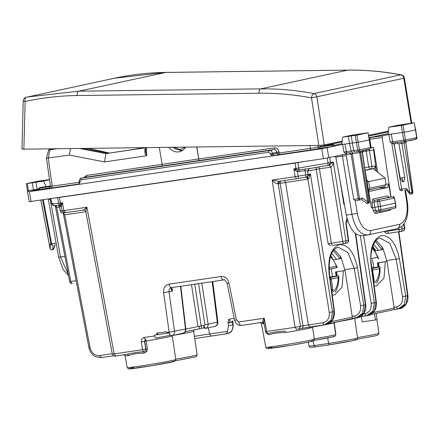<?xml version="1.0" encoding="UTF-8"?>
<svg xmlns="http://www.w3.org/2000/svg" width="439" height="439" viewBox="0 0 439 439"><rect width="100%" height="100%" fill="white"/><g stroke="black" fill="none" stroke-linecap="round" stroke-linejoin="round"><path stroke-width="0.66" d="M361.281 316.552L362.175 321.93L375.499 319.971L374.472 313.819M376.119 313.462L377.139 319.619L375.499 319.971M336.406 275.999L335.945 271.878L345.049 270.512L340.905 257.067L334.172 249.489M332.235 294.876L334.622 294.992L342.047 287.155L343.397 270.868M336.708 271.851L337.163 276.093M379.076 267.005L378.627 262.802L386.978 261.463L382.835 248.019L376.102 240.44M374.165 285.827L376.552 285.943L383.982 278.106L385.327 261.82M371.8 267.9L378.336 266.978L377.858 262.829L378.627 262.802M344.308 203.894L343.792 204.009M339.045 174.398L343.819 204.201L344.341 204.091M205.441 328.383L205.441 328.383C207.373 327.884 208.267 326.462 208.119 324.125L204.887 324.684L203.833 326.386L205.441 328.383M205.353 328.399L205.326 328.399A2.382 1.262 -98.4 0 1 205.282 328.41A2.382 1.262 -98.4 0 1 203.718 326.402L203.559 325.54L201.183 325.892L185.84 329.063M180.835 286.244L185.829 328.948L169.152 332.202L166.705 332.559L166.568 331.741L156.575 333.212L156.844 334.776L154.512 335.116L154.649 335.917L143.965 337.487C142.143 338.129 141.254 339.583 141.298 341.849L142.521 349.718L114.167 353.878L115.748 355.947C114.892 356.737 113.75 356.128 112.318 354.108L85.835 211.746C85.868 210.813 85.067 210.254 83.426 210.061L64.824 212.772M180.484 286.294L185.477 329.014C185.593 331.357 184.682 332.778 182.745 333.283L172.039 335.599A3.967 3.364 -102.2 0 0 174.552 331.368L169.004 291.842C168.85 289.51 169.739 288.088 171.671 287.589L223.583 279.967M377.858 262.829L386.973 261.435M377.897 262.824L377.386 262.84L378.028 267.011M335.945 271.878L345.043 270.479M335.994 271.867L335.484 271.884L336.12 276.032M335.127 156.388L336.038 157.546M175.699 360.249L175.655 360.704L193.648 357.324C197.49 356.084 196.184 357.28 197.149 354.855L193.659 331.264L194.422 329.7M357.483 338.683L357.439 339.138C370.384 336.878 377.117 335.555 377.639 335.171L378.144 334.935L378.934 333.294A24.622 0.741 170.6 0 1 357.511 337.591M329.442 344.84L351.354 340.955C357.341 339.303 356.951 340.483 357.56 337.904A24.622 0.741 170.6 0 1 328.63 343.441L329.459 344.84L315.317 346.914L314.028 345.586L313.199 340.944M314.28 338.815A24.622 0.741 -9.4 0 0 335.703 334.518C334.71 336.949 336.109 335.731 332.131 337.004L314.209 340.362L314.247 339.907M166.858 333.245L157.705 334.589L157.453 333.08M157.705 334.589L156.844 334.776M204.256 327.79L185.154 331.747M194.411 336.351A36.854 1.108 170.6 0 1 209.529 334.002L211.192 336.076A39.318 1.18 -9.4 0 0 194.746 338.634M227.545 331.357L228.516 325.749L227.995 322.495L228.829 319.197L230.343 321.255A1.586 1.344 -102.2 0 0 229.312 322.978L232.511 322.067L232.911 324.8L233.263 324.712C233.076 329.985 231.282 332.888 227.874 333.404L224.455 334.128C226.409 333.711 227.435 332.789 227.545 331.357L209.529 334.002L208.426 327.746M224.455 334.128L211.192 336.076M363.514 313.945L364.782 313.759A2.382 1.262 81.6 0 0 366.351 315.806A2.382 1.262 81.6 0 0 366.395 315.8L372.974 311.147L374.385 302.822L376.355 302.411C377.035 311.053 371.191 315.301 368.316 315.405L374.412 310.834L375.998 302.471L371.021 264.755L371.378 264.695C369.199 250.746 374.84 238.004 380.108 238.103L389.881 243.458L396.148 259.235L402.503 296.66C402.997 302.328 400.9 305.785 396.208 307.02L394.068 307.333L386.978 261.463M394.068 307.333L394.321 309.533L398.382 308.919L404.368 304.37L405.724 296.056L402.503 296.66M338.118 247.162L347.951 252.507L354.213 268.284L357.439 267.686L363.794 305.105L362.438 313.419L355.842 318.077L357.78 317.677M331.313 321.655L352.319 317.123L345.049 270.512M357.439 267.686C353.889 251.745 347.759 244.084 339.045 244.704C331.066 248.2 327.746 257.902 329.091 273.804L329.442 273.744L334.425 311.46C335.105 320.069 329.288 324.344 326.386 324.454L332.482 319.883L334.068 311.52L329.266 312.42C329.711 318.105 327.587 321.562 322.89 322.797A2.382 1.262 81.6 0 0 324.459 324.849A2.382 1.262 81.6 0 0 324.503 324.838L331.083 320.185L332.493 311.86L310.395 173.965L307.212 176.796L308.683 178.695L310.395 173.965L308.145 174.453L307.212 176.796L305.577 177.23A2.382 0.538 -99.8 0 0 305.714 174.909L295.134 176.681L296.753 178.744L278.765 181.384L277.613 183.892C275.483 183.387 273.662 182.108 272.147 180.056L295.046 327.324L300.435 326.413L298.937 328.992L296.621 329.393L301.478 328.443A2.382 2.019 -102.2 0 0 302.981 325.864L300.435 326.413L278.255 183.765L280.142 183.354A2.382 2.019 77.8 0 1 281.009 181.055M296.665 329.387L295.046 327.324L265.59 331.637L263.872 322.413L264.234 318.242L266.698 331.489A2.382 1.262 81.6 0 0 267.916 333.514C272.828 332.241 278.578 331.429 285.18 331.072L285.597 332.537A24.831 0.746 -9.4 0 0 312.573 327.307L312.639 326.583M309.939 326.978L301.368 328.465A2.382 2.019 -102.2 0 0 301.478 328.443L325.069 324.739M324.416 324.855L309.983 326.973L308.37 324.931L302.981 325.864L280.142 183.354L307.904 179.139L308.683 178.695M112.9 353.944L114.167 353.878L86.895 207.252L83.432 210.061L65.521 212.69L63.902 210.627L62.151 210.868L64.517 212.805L62.711 212.871A2.382 2.316 -92 0 1 60.352 210.929L60.829 210.758M355.316 233.389L365.407 304.759L363.876 313.111L357.807 317.671C360.979 317.485 366.554 312.996 365.758 304.677L360.567 305.709C361.067 311.377 358.97 314.834 354.278 316.069L352.138 316.382M399.962 308.579L406.053 304.007L407.584 295.656L405.724 296.056L399.369 258.637L386.847 260.601M296.671 178.755L278.847 181.373L272.147 180.056L295.134 176.681L293.916 168.85L296.259 169.564A2.382 1.262 -98.4 0 1 295.952 168.549L295.096 163.045L56.187 197.918M295.096 163.045L304.211 161.503M58.656 205.37L58.409 205.057L59.819 205.008L62.453 202.829L63.902 210.627L86.895 207.252C85.918 209.672 85.643 211.258 86.06 212.01M63.068 212.805L64.703 214.841L85.83 211.741M64.703 214.841L64.006 214.611L63.227 212.953L88.93 347.677C89.819 351.886 92.08 354.915 95.707 356.775L101.266 357.609L99.648 355.574C94.764 355.744 91.564 353.066 90.039 347.54L89.276 347.567M63.117 212.855L64.006 214.611M63.106 212.8L64.72 214.836L90.039 347.54M284.543 180.539L285.531 182.421L308.37 324.931L322.89 322.797M329.266 312.42L307.904 179.139A2.382 1.262 81.6 0 0 306.373 177.087M327.938 165.371L309.939 168.483L329.009 165.168L327.922 165.371L328.081 163.05L293.916 168.85L295.694 170.694L297.39 171.693L298.097 176.231A2.382 0.538 -99.8 0 1 297.955 178.552A2.382 0.538 -99.8 0 0 297.955 178.552L305.577 177.23A2.382 0.538 -99.8 0 1 305.56 177.235L306.329 177.093L307.926 179.134M57.646 197.863L58.667 203.367L60.417 203.125A2.382 1.262 -98.4 0 0 60.725 204.14L61.707 205.046L62.453 202.829L60.417 203.125L59.397 197.649M171.72 335.654A3.967 2.102 -98.4 0 1 171.665 335.665A3.967 2.102 -98.4 0 1 169.202 332.954L166.869 333.3A3.967 2.102 -98.4 0 1 166.705 332.559M171.665 335.665L171.775 335.648A3.967 3.967 0 0 0 172.039 335.599A3.967 3.364 -102.2 0 1 171.852 335.632A3.967 2.102 -98.4 0 1 171.775 335.648A3.967 2.102 -98.4 0 1 169.152 332.202L163.604 292.676L172.45 291.101C170.93 289.844 170.809 288.659 172.088 287.545L171.764 288.341L172.45 291.101L172.039 287.589M233.263 324.712L232.703 320.909L232.511 322.067L232.621 320.92M143.965 337.487L145.583 339.545L144.524 341.273L145.753 349.175L142.521 349.718A2.382 1.262 81.6 0 0 143.74 351.743L145.523 350.728L145.753 349.175A2.382 2.019 77.8 0 1 145.523 350.728L146.856 351.491L147.405 348.868L146.165 340.971A25.039 0.752 -9.4 0 0 172.28 335.873L172.264 335.55A25.039 0.752 -9.4 0 0 193.659 331.264M263.872 322.407L263.082 322.122C262.418 321.31 262.802 320.015 264.234 318.242L238.794 321.974C239.315 324.306 240.215 325.453 241.494 325.409L241.423 325.425C238.19 325.809 235.908 324.108 234.574 320.311L227.139 283.38L228.977 283.078L236.412 320.004L235.156 320.152M170.513 335.264L156.268 337.981A2.382 1.262 -98.4 0 1 156.224 337.986L156.18 337.992M156.224 337.986A2.382 1.262 -98.4 0 1 154.649 335.917M334.156 322.385L335.862 334.211M315.301 346.92C310.148 347.156 310.159 348.242 308.974 345.97A24.622 0.741 170.6 0 0 314.028 345.586L328.63 343.441L327.681 337.931M267.433 333.53L267.916 333.514L269.118 334.798C273.217 333.272 278.71 332.515 285.597 332.537M266.813 333.305L269.118 334.798M265.743 347.194C266.495 348.418 267.11 348.868 267.576 348.555L290.481 345.367L305.357 342.727L313.155 340.96L314.324 339.133A24.622 0.741 -9.4 0 1 290.157 343.891A24.622 0.741 -9.4 0 1 265.743 347.194L261.424 323.735A25.039 0.752 -9.4 0 0 263.779 323.664L264.097 323.62M263.779 323.664L262.292 322.358L241.423 325.425M241.494 325.409L263.252 322.16A1.586 1.377 -107.7 0 1 263.762 322.275M263.581 322.16L263.082 322.122M267.131 333.838L267.192 333.464M127.189 367.536L128.468 368.837L129.022 368.892L151.927 365.709L174.601 361.302L175.776 359.47A24.622 0.741 -9.4 0 1 151.603 364.233A24.622 0.741 -9.4 0 1 127.189 367.536L125.027 355.777A24.831 0.746 -9.4 0 0 128.852 355.546L127.48 354.224L115.748 355.947M115.792 355.941L127.277 354.251C131.738 352.983 137.231 352.149 143.74 351.743L144.074 353.154L146.856 351.491M128.852 355.546C132.369 353.999 137.44 353.203 144.074 353.154M141.298 341.849L144.744 341.229A1.586 1.344 77.8 0 1 145.627 339.539M145.841 339.512L146.165 340.971L144.744 341.229L145.978 349.131L147.405 348.868M346.091 220.581L346.492 220.383L346.179 223.078L345.828 223.16L346.991 218.293M76.156 280.719L70.048 281.531M401.674 226.354L402.086 228.917L398.853 229.476A2.382 1.262 81.6 0 0 400.423 231.523L386.682 233.564L384.257 231.704L387.489 231.144A2.382 1.262 81.6 0 0 389.058 233.191A2.382 1.262 81.6 0 0 389.102 233.186L400.379 231.529M404.078 223.632L404.747 228.335L404.39 228.417A2.382 2.019 77.8 0 1 402.892 230.996A2.382 2.019 77.8 0 1 402.777 231.018M346.179 223.078L348.632 240.446L328.147 243.81L316.217 169.388L307.624 171.106L309.127 168.576L299.008 169.893L296.259 169.564L295.694 170.694M344.269 243.634L332.992 245.291A2.382 1.262 -98.4 0 1 332.949 245.302A2.382 1.262 -98.4 0 1 331.374 243.25L319.449 168.828L316.217 169.388A2.382 2.019 77.8 0 1 316.843 167.292M332.992 245.291L344.313 243.629A2.382 1.262 -98.4 0 1 342.744 241.582L330.814 167.16L329.201 165.119M330.616 245.664L328.147 243.81M310.066 168.461L309.127 168.576M304.962 168.861L305.056 170.656L307.624 171.106L308.145 174.453L305.714 174.909L305.056 170.656L297.39 171.693L297.872 169.942M329.266 165.108L333.305 161.986C333.283 164.142 332.46 165.86 330.847 167.155L329.382 165.086L329.009 165.168L330.512 162.589L329.727 157.552M330.847 167.155L319.449 168.828A2.382 1.262 -98.4 0 0 318.538 166.996M309.945 168.483A2.382 2.019 -102.2 0 0 308.447 171.062M62.711 212.871C62.195 213.316 61.372 212.663 60.247 210.923L59.561 206.698L60.352 210.929L62.151 210.868L61.312 206.352L61.707 205.046M55.66 205.496A2.382 1.262 -98.4 0 1 56.675 207.4L55.599 205.501M69.702 281.64L55.177 205.512L56.642 207.406M58.409 205.057L59.561 206.698L60.972 206.643L61.312 206.352L60.105 204.848M59.479 206.807L58.365 205.392M352.319 317.123L352.391 318.582L355.799 318.083M370.362 314.703L394.343 309.533L370.373 314.703M365.149 170.436L374.527 168.417L375.367 165.887L376.152 170.99M367.081 181.938L385.151 178.146L386.013 184.671L384.767 186.421M368.831 189.878L368.414 189.911M368.612 189.906L369.803 188.166L368.705 181.697L366.768 180.089M385.151 178.146L373.26 168.686M376.36 171.155L373.562 149.935L373.721 148.168M365.824 150.1A2.382 2.019 77.8 0 1 366.241 151.153L369.462 150.533L371.915 166.392L375.367 165.887M377.661 172.192L373.594 147.405L370.483 147.866M373.622 244.293L378.478 250.329L381.925 249.72L375.323 241.39M372.777 246.394L375.855 250.713L378.478 250.329M375.855 250.713L375.307 250.696M372.744 246.493L375.191 250.466M334.112 259.734L339.995 258.769L333.393 250.439M331.692 253.341L336.548 259.378M382.029 246.597L382.49 249.599L381.925 249.72M340.093 255.646L340.554 258.648L339.995 258.769M351.293 135.964L352.38 143.021L358.197 142.176A23.805 0.713 -9.4 0 0 369.336 139.761L368.047 132.743L356.962 135.141L342.519 137.171L350.97 135.349L368.047 132.743L370.472 147.438L369.682 149.057L370.478 147.438L369.342 139.761M343.622 144.228L341.86 144.469L342.519 137.171M414.279 122.772L415.568 129.796A23.805 0.713 170.6 0 1 404.242 132.232L388.136 134.482L388.778 127.189L397.235 125.362L414.279 122.772L416.704 137.473A23.668 0.708 170.6 0 1 405.444 139.893L403.726 140.173L401.279 125.477L414.279 122.772M401.279 125.477L388.778 127.189M49.497 179.578L37.65 181.247L26.378 183.672L27.427 190.735L26.389 183.678L43.428 181.077L49.519 179.765M32.305 182.794L33.43 189.846L27.427 190.735L27.63 191.788L27.427 190.735M46.177 186.608L43.428 181.077M368.442 190.076L378.967 187.694M362.68 235.71C355.003 235.957 349.543 229.098 346.311 215.132L335.654 156.273M68.281 274.183L60.533 257.084L50.189 199.087A1.586 0.84 81.6 0 0 50.128 198.807M341.827 154.94A1.586 0.84 -98.4 0 1 342.447 156.185L351.924 214.303C354.97 228.302 360.32 235.178 367.975 234.931L362.241 235.792M85.693 177.213L198.192 160.679A1.586 0.84 81.6 0 0 198.757 158.967L274.326 147.872A1.586 0.84 81.6 0 1 273.76 149.589C275.385 149.529 276.427 150.429 276.888 152.278L279.045 151.905C278.337 149.134 276.762 147.789 274.326 147.872M161.541 166.063L161.557 166.057A1.586 0.84 81.6 0 0 162.101 164.318L198.741 158.94L196.754 146.972M79.426 181.57L79.936 181.554L81.028 179.814L268.794 152.251A1.586 0.84 -98.4 0 1 269.365 150.533L273.76 149.589L198.192 160.679A1.586 0.84 81.6 0 0 198.741 158.94M79.338 182.69L79.19 181.625C79.168 179.666 79.92 178.503 81.445 178.13L85.989 177.153A1.586 0.84 81.6 0 0 86.554 175.435L162.106 164.345M81.028 179.814A1.586 0.84 -98.4 0 1 81.594 178.102L269.365 150.533C270.989 150.478 272.043 151.373 272.52 153.222L276.888 152.278L277.069 153.337L310.422 148.387L309.934 145.534M348.412 136.359L349.493 143.416L342.629 144.442L321.771 148.711L78.032 184.495L80.085 182.613L79.936 181.554M270.55 154.654L272.707 154.281L274.293 155.625L273.085 155.856L270.55 154.654L270.369 153.595L268.794 152.251M79.574 182.635L80.085 182.613M274.293 155.625L278.661 154.682A1.586 1.344 77.8 0 1 277.069 153.337L272.707 154.281L272.52 153.222L270.369 153.595M38.648 189.039L37.085 189.28L35.96 182.229M49.13 188.139L50.452 186.366L46.479 158.238L69.384 155.071L104.526 161.942L146.116 155.84L146.763 155.433L145.655 151.905L145.589 147.625M57.081 148.744L49.898 149.803L48.263 158.172L52.236 186.29L51.116 188.084L78.943 184.001M50.452 186.366L79.289 182.317M196.881 146.972L198.757 158.967M310.422 148.387L310.406 150.023L278.661 154.682A1.586 0.84 81.6 0 0 279.226 152.964L279.045 151.905M146.116 155.84C144.749 153.568 144.486 151 145.309 148.141L145.808 147.839M104.526 161.942L105.925 153.606L79.602 148.459M69.384 155.071L70.47 148.574M144.908 147.745L105.925 153.606L144.047 148.009L145.474 147.422L145.309 148.141M107.906 153.178L83.218 148.415M181.965 150.758L180.391 150.478M54.266 148.783L51.396 149.452M53.591 148.794L48.713 149.842L49.898 149.803M51.895 149.386L56.176 148.761M46.479 158.238L48.713 149.842M334.052 146.061L331.522 146.61L331.966 145.161L319.532 146.988L320.377 148.245L319.213 148.497L317.968 147.092L317.682 145.441M319.532 146.988L320.481 146.538M404.901 141.517L393.739 143.037A1.586 1.092 -97.8 0 1 392.576 141.698L391.281 134.054L382.748 135.783L370.335 137.605L369.77 139.322L369.276 139.388M37.161 189.725L37.085 189.28L33.43 189.846L33.54 190.504M369.682 149.057L358.921 151.455L357.681 150.116L359.398 149.836L356.962 135.141M353.082 152.289L353.038 152.295C352.934 152.569 352.347 152.426 351.271 151.867L349.493 143.416L352.38 143.021L353.741 150.654L357.681 150.116L355.233 135.421M346.881 153.118L345.553 153.326L343.918 152.075L346.311 151.68A1.586 1.076 82.2 0 0 347.463 153.024L349.417 152.761M358.943 151.45L359.398 149.836A23.668 0.708 -9.4 0 0 370.472 147.438M415.574 129.79L416.71 137.467L415.865 139.114L405.005 141.506L403.726 140.173L390.167 142.093L391.769 143.35L399.517 189.489L406.388 188.435L406.75 189.9M405.032 141.501A22.082 0.664 -9.4 0 0 415.393 139.267L416.704 137.473M405.01 141.506L405.444 139.893L403.013 125.197M417.05 138.675L416.177 138.894M391.028 196.985L382.166 137.5L382.748 135.783M320.377 148.245L331.522 146.61M321.771 148.711L323.4 158.688L345.614 154.122M323.4 158.688L29.847 201.638M78.499 184.369L29.347 191.64L38.517 189.428M27.487 191.848L28.069 191.684M38.895 189.489L49.53 188.007M399.517 189.489L401.153 190.74L402.722 190.493A1.586 0.84 81.6 0 0 402.75 190.488L402.722 190.493A1.586 0.84 81.6 0 1 401.674 189.127L394.173 144.464L392.219 143.268M364.469 166.386L371.432 207.888L378.319 206.736L377.485 201.583L379.642 201.238A1.586 1.344 -102.2 0 0 378.056 199.899A1.586 0.84 81.6 0 0 377.485 201.583L373.984 202.099L374.511 200.414L389.184 197.254M376.442 211.741L379.867 211.455A1.586 1.586 0 0 0 380.075 211.422L379.922 211.444A1.586 0.834 -94.8 0 1 379.867 211.455A1.586 0.834 -94.8 0 1 378.917 210.105L375.383 210.402L373.984 202.099L371.828 202.445L373.232 210.819L375.383 210.402L376.421 211.746M53.794 248.633A1.586 0.477 -159.9 0 1 53.563 248.776L52.642 249.637A1.586 1.586 0 0 0 53.794 248.633L55.243 244.699M362.795 150.72L362.427 151.971L369.435 201.539A1.586 1.586 0 0 1 368.2 203.312L369.204 201.594L368.524 201.742L367.108 203.548L361.731 199.641L359.349 200.052L361.72 199.641L362.482 197.989L367.553 201.935L368.003 202.714M404.517 141.572A1.586 1.344 -102.2 0 0 404.056 143.01L401.899 143.383L409.812 192.737A1.586 0.401 141.5 0 0 409.389 193.522A1.586 1.586 0 0 0 410.964 194.087L411.963 192.364L409.812 192.737L406.388 188.435M412.644 192.222L405.828 142.587L404.056 143.01L411.963 192.364L412.644 192.222L412.995 193.001L412.056 193.851L410.964 194.087M50.216 249.303L51.577 249.868L52.883 248.924L52.993 245.028M42.588 199.91L50.962 243.799L51.659 243.7A1.586 0.84 81.6 0 0 52.707 245.066L52.707 245.066A1.586 0.84 81.6 0 0 52.74 245.061L52.707 245.066A1.586 1.586 0 0 1 52.537 245.083A1.586 1.547 88 0 0 52.685 245.072M52.175 245.083L50.244 243.826L50.227 249.363M412.836 192.161L412.995 193.001M335.967 157.135L346.223 155.56L353.763 199.355L355.124 200.672L359.305 200.058A1.586 0.84 81.6 0 0 359.338 200.052A1.586 0.357 -99.8 0 0 359.349 200.052A1.586 0.357 -99.8 0 0 359.442 198.516L362.482 197.989M353.763 199.355L358.257 198.691A1.586 0.84 81.6 0 0 359.305 200.058A1.586 1.586 0 0 0 359.349 200.052M350.141 152.662A1.586 0.84 -98.4 0 1 351.101 154.034L358.257 198.691L359.442 198.516L352.281 153.831L350.492 154.122A1.586 0.84 -98.4 0 0 349.499 152.75M358.839 151.466L354.476 152.064L353.741 150.659L346.311 151.68L345.016 144.036M347.463 153.024L346.865 153.118M345.581 154.133L346.525 154.314L345.855 153.26M346.223 155.56L346.525 154.314M362.499 150.775A1.586 1.344 -102.2 0 0 362.197 152.042L361.687 152.064M367.553 201.935L359.64 152.558L360.617 152.382L360.951 151.076M391.829 143.339L393.739 143.037M400.165 178.108L404.824 177.427L403.918 181.565L402.437 181.779L400.165 178.108L394.255 144.453L395.89 142.873A1.586 0.84 -98.4 0 0 395.61 142.79M404.824 177.427L398.925 143.822L395.901 142.873M405.641 142.67L406.009 141.32M398.925 143.822L401.899 143.383L400.823 142.022M68.555 275.643L63.145 269.59L58.678 257.303L48.295 199.13M369.654 191.316L368.513 190.488M369.951 191.305L387.577 187.502L388.663 184.062L390.886 197.007M379.922 211.444L381.063 209.688L378.917 210.105L378.319 206.736L380.476 206.363L379.642 201.238L394.255 198.088L392.669 196.743A1.586 0.84 -98.4 0 1 392.696 196.738A1.586 1.586 0 0 1 394.485 197.994L395.276 203.169L380.476 206.363L381.063 209.688L395.978 206.484A1.586 1.586 0 0 1 394.738 208.256A1.586 1.344 -102.2 0 0 395.742 206.522L395.276 203.169L394.765 203.186M394.595 208.278A1.586 1.344 -102.2 0 0 394.738 208.256L380.064 211.422M343.534 202.428L344.033 202.357M159.302 147.449L162.101 164.318M168.911 147.328A12.495 10.596 -102.2 0 0 179.386 151.746A12.495 10.596 -102.2 0 0 185.642 147.114M39.06 189.544L39.548 188.09A1.586 0.84 -98.4 0 1 40.081 187.502A1.586 1.586 0 0 0 38.808 188.567A1.586 0.905 18.5 0 1 39.548 188.09L50.469 186.487M331.966 145.161A1.586 0.84 -98.4 0 1 332.499 144.574A1.586 1.586 0 0 1 333.975 145.155A1.586 0.977 141.4 0 1 334.063 145.918A1.586 0.927 17.2 0 0 331.966 145.161M142.834 147.658L142.626 148.08M173.037 147.274L175.419 148.964L181.033 150.495L182.651 150.33M342.162 141.073L324.256 144.936L318.807 145.424L23.865 149.167C21.928 149.167 21.478 149.035 22.521 148.766M23.865 149.167L25.138 101.53C42.199 97.765 59.501 95.768 77.05 95.537L258.911 93.227C258.884 90.824 259.476 89.375 260.7 88.876C278.452 88.656 296.177 90.231 313.885 93.595L400.812 74.839A3.967 3.364 77.8 0 1 403.825 78.274L404.401 78.093A3.967 3.967 0 0 0 401.23 74.833A3.967 1.975 100.7 0 0 400.812 74.839C383.071 71.48 365.33 69.911 347.578 70.13L165.722 72.44L114.557 78.208C131.437 74.57 148.563 72.638 165.937 72.413L78.839 91.186L27.635 96.964L114.557 78.208M368.535 135.382L388.438 131.091M26.345 97.249L27.635 96.964L26.34 97.249A3.967 3.967 0 0 0 23.229 101.019A3.967 0.543 1.5 0 0 25.138 101.53A3.967 2.096 -102.5 0 1 26.345 97.249M373.649 267.499A23.305 12.336 81.6 0 0 372.409 259.91M373.49 280.702L374.28 281.432L373.605 281.58M370.955 258.692L377.551 257.27L378.402 258.62L378.555 258.313L372.585 246.976M372.102 270.183L379.439 268.635L379.768 266.852L380.026 267.186C380.322 273.612 379.159 278.924 376.541 283.111M337.07 275.928L329.876 276.993M332.383 276.449A23.305 12.336 81.6 0 0 331.143 268.866M331.494 289.296L333.014 290.382L331.681 290.673M329.052 269.118A1.586 1.344 -102.2 0 0 329.464 267.697L336.285 266.221L337.136 267.57L337.289 267.263L330.847 255.438M330.172 279.231L338.173 277.585L338.502 275.807L338.76 276.136C339.056 282.568 337.893 287.874 335.275 292.061M217.876 322.001L217.289 322.149A3.967 3.364 77.8 0 1 214.775 326.38A3.967 3.967 0 0 0 217.876 322.001L212.767 281.558M212.174 281.646L217.289 322.149L208.119 324.125L201.786 283.171M228.516 325.749L232.911 324.8C233.224 329.552 231.419 332.438 227.501 333.47M133.412 367.662A23.037 0.691 -9.4 0 0 148.563 366.258A23.037 0.691 -9.4 0 0 173.059 361.259M175.726 359.157A24.622 0.741 -9.4 0 0 197.149 354.855M354.844 339.698A23.037 0.691 170.6 0 1 350.926 341.037A23.037 0.691 170.6 0 1 329.459 344.84M329.42 344.845L315.35 346.909M313.967 340.401L314.203 340.362A23.037 0.691 -9.4 0 0 333.377 336.279M271.966 347.326A23.037 0.691 -9.4 0 0 287.117 345.921A23.037 0.691 -9.4 0 0 311.613 340.922M199.471 328.657L199.07 326.237M201.605 328.174L201.227 325.886M397.816 309.018L396.208 307.02M371.021 264.755C369.687 248.337 373.199 238.596 381.546 235.534C390.041 235.474 395.983 243.173 399.369 258.637M344.917 269.65L354.213 268.284L360.567 305.709M355.886 318.066L354.278 316.069M329.091 273.804L334.068 311.52L334.425 311.46M101.222 357.62L113.591 355.804L101.266 357.609M112.247 353.724L99.648 355.574M368.316 315.405L360.419 316.678L366.307 315.811M363.613 235.589L374.385 302.822L371.158 303.382C371.603 309.061 369.479 312.524 364.782 313.759M398.557 231.797L407.584 295.656L407.935 295.573C408.736 303.865 403.183 308.376 399.984 308.573L397.772 309.029M305.56 177.235L297.971 178.547M277.613 183.892L278.255 183.765L279.434 181.285M346.667 243.124A2.382 2.019 -102.2 0 0 346.777 243.107L344.472 243.601A2.382 2.019 77.8 0 1 344.357 243.623A2.382 1.262 -98.4 0 1 344.313 243.629A2.382 2.382 0 0 0 344.472 243.601A2.382 2.019 77.8 0 0 345.976 241.022L333.305 161.986L328.081 163.05L327.302 158.045M299.102 171.687L298.054 162.573M50.847 198.702L51.758 203.614L58.667 203.367L60.972 206.643M52.236 203.438L51.758 203.614L54.123 205.551C53.602 205.995 52.779 205.348 51.654 203.603L50.743 198.713M238.794 321.974L236.412 320.004M163.604 292.676C163.319 287.995 165.108 285.158 168.971 284.154L221.031 276.51C221.552 278.842 222.452 279.983 223.731 279.945L223.66 279.956C224.016 279.017 225.18 280.159 227.139 283.38M221.031 276.51C225.042 276.356 227.693 278.546 228.977 283.078M168.971 284.154A3.967 2.102 81.6 0 0 171.6 287.6A3.967 2.102 81.6 0 0 171.671 287.589M223.66 279.956L171.567 287.605M229.312 322.978L227.995 322.495M234.19 318.412L228.829 319.197M232.253 320.975A1.586 1.344 -102.2 0 0 231.743 322.456M145.605 339.545L144.524 341.273M312.563 326.995A24.831 0.746 -9.4 0 0 333.953 322.692L333.942 322.566M354.641 318.253A24.974 0.752 170.6 0 1 337.311 321.836M361.313 316.76A24.974 0.752 170.6 0 1 359.695 317.046M360.326 235.798L371.158 303.382M347.99 221.635L346.113 222.035M346.437 220.471L347.348 219.593M69.697 281.629A2.382 2.382 0 0 0 72.386 283.55L72.43 283.545A2.382 1.262 -98.4 0 1 72.386 283.55A2.382 1.262 -98.4 0 1 70.811 281.503L56.675 207.4L59.512 206.988M398.65 228.192L398.853 229.476L387.489 231.144L387.423 230.744M386.726 233.553L389.102 233.186M403.776 224.066L404.39 228.417L402.086 228.917A2.382 2.019 -102.2 0 1 400.582 231.496A2.382 2.019 -102.2 0 1 400.467 231.518A2.382 1.262 81.6 0 1 400.423 231.523A2.382 2.382 0 0 0 400.582 231.496L402.892 230.996A2.382 2.382 0 0 0 404.742 228.318M345.828 223.16L348.281 240.528A2.382 2.019 -102.2 0 1 346.777 243.107A2.382 2.382 0 0 0 348.632 240.429M198.543 283.643L204.887 324.684M194.74 284.203L201.183 325.892M191.497 284.681L197.956 326.451M328.443 323.746L352.391 318.582M373.249 312.606L394.249 308.074M394.348 309.528L397.729 309.034M365.111 170.206L374.527 168.417M362.405 151.982L366.241 151.153L368.672 166.891A2.382 2.019 77.8 0 0 371.059 168.922A2.382 1.262 81.6 0 0 371.915 166.392L364.694 167.747M386.013 184.671L369.803 188.166M369.49 149.15L369.462 150.533L373.562 149.935M370.467 147.981L373.611 147.52M27.311 183.562L28.601 191.574M50.798 198.999L48.334 199.29M64.895 256.442L59.26 257.128M355.239 200.65L357.313 213.376L346.311 215.132M357.313 213.376C359.832 225.037 364.282 230.766 370.664 230.568L399.655 224.313C399.836 226.7 398.941 228.154 396.971 228.675M399.655 224.313C405.674 221.838 408.078 214.627 406.86 202.681L407.441 202.533C408.939 213.744 406.251 221.377 403.381 224.581C402.991 225.767 400.917 227.117 397.158 228.642L368.167 234.898A3.967 3.364 77.8 0 1 367.975 234.931M370.664 230.568A3.967 3.364 77.8 0 1 368.167 234.898L367.542 235.013M83.723 177.636L86.554 175.435M146.763 155.433L146.357 147.614M51.116 188.084L49.228 188.117M310.422 148.398L319.636 146.719M323.384 145.913L342.091 141.874M368.678 136.139L388.367 131.887M368.974 137.758L388.213 133.604M334.079 145.287L341.937 143.591M382.166 137.5L369.77 139.322L371.218 147.756M370.335 137.605L368.985 137.813M319.213 148.497L310.406 150.023M342.629 144.442L343.918 152.075M358.97 151.444A22.082 0.664 -9.4 0 0 369.161 149.238M388.877 134.46L390.167 142.093M327.159 147.778L328.784 157.755M29.347 191.64L31.12 201.594M401.18 190.735L402.75 190.488M404.901 189.933L406.86 202.681M373.232 210.819L375.356 213.491L390.041 210.319L391.094 209.046M375.356 213.491L376.503 211.735L379.806 211.455M390.041 210.319A1.586 1.344 77.8 0 1 390.216 209.233M55.051 244.726L53.563 248.776L52.883 248.924M369.435 201.539L362.197 152.042L360.617 152.382L368.524 201.742M43.285 199.811L51.659 243.7L56.137 243.047M50.244 243.826L50.962 243.799A1.586 1.547 88 0 0 52.537 245.083L51.967 245.105M355.156 200.667L359.278 200.063M345.581 153.321L346.673 153.145M346.366 154.588L350.492 154.122M359.585 151.329A1.586 0.357 -99.8 0 0 359.64 152.558L352.281 153.831L352.391 152.289M50.112 248.534L40.882 200.162M143.333 147.976L143.526 147.647M403.128 181.68L402.031 177.866M378.566 187.892L387.577 187.502M385.947 184.177L388.663 184.062M371.828 202.445L372.925 199.076L387.538 195.92L389.278 197.243M372.925 199.076A1.586 1.344 77.8 0 0 374.511 200.414L392.669 196.743L389.124 197.265L387.538 195.92M109.207 152.986L88.113 148.355M137.396 148.848L137.824 147.723M139.778 148.497L140.31 147.691M181.12 150.484L180.27 149.578L185.373 147.12M173.959 147.263L180.27 149.578M401.224 74.833C383.428 71.458 365.621 69.883 347.798 70.108L260.7 88.876L78.839 91.186C77.615 91.685 77.023 93.134 77.05 95.537M258.911 93.227C276.466 93.013 293.993 94.566 311.503 97.897L403.825 78.274L411.156 123.216M318.807 145.424L311.503 97.897C311.827 95.521 312.623 94.089 313.885 93.595A3.967 3.364 77.8 0 1 316.898 97.03L324.256 144.936M371.943 268.981A1.586 1.344 77.8 0 1 372.618 270.106L374.28 281.432M377.551 257.27A19.042 10.075 81.6 0 0 372.173 248.359M371.888 268.553L379.768 266.852M373.814 283.144A19.042 10.075 81.6 0 0 376.558 280.439A19.042 10.075 81.6 0 0 379.439 268.635M329.025 267.806L329.464 267.697L329.063 265.524M329.963 277.678A1.586 1.344 77.8 0 1 331.352 279.056L333.014 290.382M337.152 267.565L329.063 269.31L337.136 267.57M336.285 266.221A19.042 10.075 81.6 0 0 330.391 256.864M329.958 277.651L338.502 275.807M331.906 292.407A19.042 10.075 81.6 0 0 335.292 289.389A19.042 10.075 81.6 0 0 338.173 277.585M214.775 326.38L205.628 328.35M185.829 328.948C185.834 331.308 184.868 332.74 182.937 333.25M376.355 302.411L371.378 264.695M338.145 247.157L338.173 247.152C331.313 249.462 328.399 258.33 329.442 273.744M326.386 324.454L325.063 324.739M398.914 231.743L407.935 295.573M65.477 212.696L64.517 212.805M335.703 334.518L333.953 322.692M357.56 337.904L354.646 318.253M308.974 345.97L308.271 342.146M265.584 331.621A2.382 2.382 0 0 0 267.483 333.536L267.483 333.541M314.324 339.133L312.573 327.307M378.934 333.294L376.914 319.663M260.195 322.506L261.424 323.735M175.776 359.47L172.28 335.873M123.793 354.547L125.027 355.777M355.727 233.718L365.758 304.677M347.545 220.268L346.415 220.515M58.458 205.397L54.123 205.551M328.432 323.752L355.842 318.077M384.981 186.394L368.826 189.884M81.44 178.13L85.835 177.18M79.344 182.706C78.982 184.117 78.636 184.682 78.307 184.413L78.576 184.353M415.514 128.693L417.05 138.686M27.492 191.859L29.265 201.814M406.415 189.791L409.389 193.522M368.2 203.312L367.108 203.548M51.577 249.868L52.642 249.637M354.465 152.07L358.882 151.46M404.945 141.517L395.029 142.873M391.802 143.344L393.168 143.13M405.532 190.082L407.441 202.533M412.995 192.979L405.872 142.598L406.311 141.259M50.222 249.341L40.838 200.168M392.696 196.738L388.883 197.276M395.512 203.114L395.978 206.484M395.506 203.087L394.485 197.994M50.403 185.988L40.081 187.502M38.808 188.567L38.462 189.604M332.504 144.574L320.047 146.401M334.65 146L333.975 145.155M181.033 150.495L182.789 150.297M21.95 148.991L23.229 101.019M411.749 123.129L404.401 78.093M347.798 70.108L165.937 72.413"/></g></svg>
